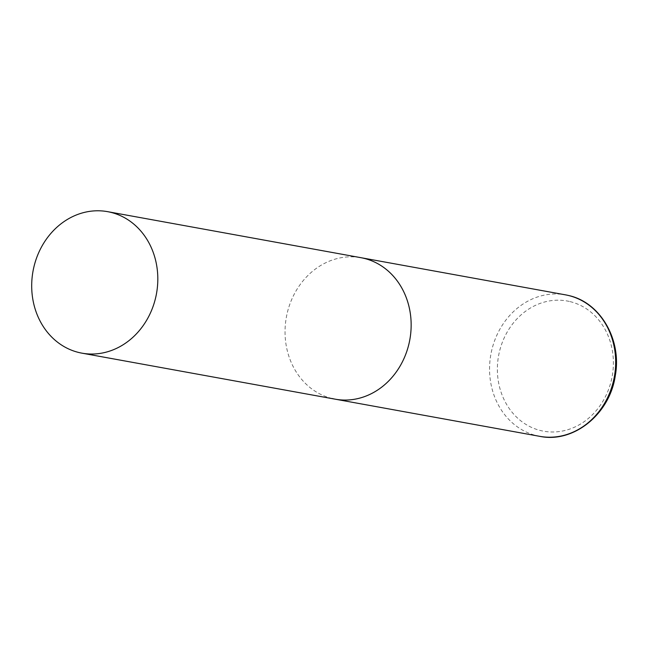 <?xml version="1.0" encoding="UTF-8"?>
<svg xmlns="http://www.w3.org/2000/svg" width="648" height="648" viewBox="0 0 648 648"><rect width="100%" height="100%" fill="white"/><g stroke="black" fill="none" stroke-linecap="round" stroke-linejoin="round"><path stroke-width="0.49" stroke-dasharray="3.24 2.43" d="M332.173 398.528A71.904 62.751 100.3 0 1 286.7 315.454A71.904 62.751 100.3 0 1 360.944 257.693A71.904 62.751 -79.7 0 0 287.08 313.697A71.904 62.751 -79.7 0 0 335.243 399.184M539.76 436.339A71.904 62.751 100.3 0 1 536.69 435.683A71.904 62.751 100.3 0 1 491.216 352.609A71.904 62.751 100.3 0 1 565.461 294.848L566.328 295.01M570.029 301.604A66.153 57.729 100.3 0 1 611.51 379.655A66.153 57.729 100.3 0 1 540.724 430.58A66.153 57.729 100.3 0 1 499.244 352.528A66.153 57.729 100.3 0 1 570.029 301.604M566.376 295.018L567.146 295.18M567.348 295.221L567.891 295.342"/><path stroke-width="0.97" d="M107.609 211.661A71.904 62.751 -79.7 0 0 33.736 267.665A71.904 62.751 -79.7 0 0 81.899 353.152A71.904 62.751 -79.7 0 0 155.771 297.149A71.904 62.751 -79.7 0 0 107.609 211.661L565.461 294.848A71.904 62.751 100.3 0 1 568.539 295.496A71.904 62.751 100.3 0 1 614.004 378.57A71.904 62.751 100.3 0 1 539.76 436.339L335.243 399.184A71.904 62.751 -79.7 0 0 409.115 343.173A71.904 62.751 -79.7 0 0 360.944 257.693A71.904 62.751 100.3 0 1 364.022 258.341A71.904 62.751 100.3 0 1 409.487 341.415A71.904 62.751 100.3 0 1 335.243 399.184A71.904 62.751 100.3 0 1 332.173 398.528M539.76 436.339C573.674 443.475 609.89 413.951 615.284 375.678C621.983 339.868 600.51 302.397 568.612 295.512L567.891 295.342M335.243 399.184L81.899 353.152"/></g></svg>
